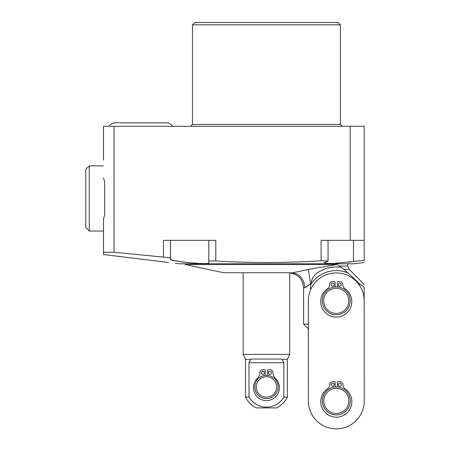 <?xml version="1.0" encoding="UTF-8"?>
<svg xmlns="http://www.w3.org/2000/svg" width="450" height="450" viewBox="0 0 450 450"><rect width="100%" height="100%" fill="white"/><g stroke="black" fill="none" stroke-linecap="round" stroke-linejoin="round"><path stroke-width="0.67" d="M103.506 160.048L103.506 126.304L364.174 126.304L364.174 260.764C362.914 260.516 359.348 260.764 353.469 261.495L348.317 262.176M266.428 24.829L340.369 24.829L340.369 124.442L192.482 124.442L192.482 24.829L266.428 24.829M192.482 24.829L194.811 22.5L338.04 22.5L340.369 24.829M168.497 262.491L103.506 254.514L103.506 219.032L103.506 236.852M103.506 177.874L104.67 182.166L104.67 214.734L103.506 219.032M104.67 214.734L104.67 182.166M103.506 252.287L114.036 252.287L114.036 126.304M184.534 262.176L174.347 260.668L170.421 259.419L170.421 258.294C170.004 257.895 167.676 257.496 163.44 257.085L163.44 240.345L215.803 240.345L215.803 261C250.886 263.076 285.975 262.997 321.081 260.764L321.081 240.345L364.174 240.345M175.433 263.346L178.898 263.767L353.953 263.767L364.174 262.513M353.469 240.345L353.469 261.495L333.9 263.43L326.683 263.447L324.028 262.727L328.061 261.045L321.081 260.764M114.036 252.287L163.44 257.085M215.803 261C211.567 260.803 209.239 260.91 208.822 261.315L208.822 262.727C210.094 265.354 169.341 261.101 170.421 259.419M170.421 258.294L170.421 240.345M208.822 240.345L208.822 261.315M350.213 126.304L350.213 240.345M181.727 263.767L351.124 263.767M103.506 165.87L89.263 165.87L85.776 169.357L85.776 227.542L89.263 231.036L89.263 165.87M103.506 231.036L89.263 231.036M172.395 126.304A6.981 6.981 0 0 0 166.348 122.811L115.144 122.811A6.981 6.981 0 0 0 109.097 126.304M185.13 263.942L185.13 264.549L336.527 264.549L339.761 266.04L340.959 267.39L341.64 267.497A33.795 33.795 0 0 0 341.263 267.435A33.795 33.795 0 0 1 341.64 267.497L348.159 273.043L359.522 283.866L364.174 287.156C364.174 283.511 364.174 283.511 364.174 287.156C364.174 283.511 364.174 283.511 364.174 287.156L359.522 283.866L359.522 285.418M347.721 263.942L347.721 266.04L339.761 266.04M196.02 266.867L223.656 272.739L287.809 272.739L225.411 272.739M288.484 272.807L292.331 272.925L308.374 269.426L336.527 264.549M335.548 264.735L327.437 266.203M324.529 266.721L323.887 266.833M293.991 272.424L292.331 272.925M195.373 266.726L188.544 265.275C187.071 264.966 187.071 264.966 188.544 265.275C187.071 264.966 187.071 264.966 188.544 265.275L195.373 266.726C196.852 267.041 196.852 267.041 195.373 266.726M308.329 324.129L303.604 324.129L303.604 287.73L305.032 287.73L310.584 283.905L308.374 269.426M305.032 287.73C303.823 278.758 299.599 273.819 292.371 272.925M308.199 285.199L311.254 283.798C311.327 279.664 313.189 276.126 316.845 273.189C324.652 267.992 332.691 266.062 340.959 267.39A33.795 33.795 0 0 0 337.084 267.075A33.795 33.795 0 0 1 340.959 267.39L340.352 266.709M333.546 267.171A33.795 33.795 0 0 0 327.218 268.29A33.795 33.795 0 0 1 333.546 267.171M323.916 269.392A33.795 33.795 0 0 0 320.451 270.984A33.795 33.795 0 0 1 323.916 269.392M316.845 273.189A33.795 33.795 0 0 1 319.506 271.502A33.795 33.795 0 0 0 316.845 273.189L316.839 273.189M364.224 400.922L364.174 300.842A27.928 27.928 0 0 0 336.234 272.925A27.928 27.928 0 0 0 308.317 300.87L308.368 400.95A27.928 27.928 0 0 0 336.313 428.861A27.928 27.928 0 0 0 364.224 400.922L364.174 287.156M345.302 270.456L343.946 269.331L349.088 269.331L364.174 284.423M308.334 328.787L308.368 400.95M335.081 286.942L335.081 281.593L332.707 281.593A3.071 3.071 0 0 0 329.636 284.664A4.961 4.961 0 0 1 327.476 288.759A15.531 15.531 0 0 0 324.608 311.861A15.531 15.531 0 0 0 347.889 311.861A15.531 15.531 0 0 0 345.015 288.759A4.961 4.961 0 0 1 342.855 284.664A3.071 3.071 0 0 0 339.784 281.593L337.41 281.593L337.41 286.942M338.248 284.664A1.536 1.536 0 0 1 339.784 283.129A1.536 1.536 0 0 1 341.319 284.664A1.536 1.536 0 0 1 339.784 286.2A1.536 1.536 0 0 1 338.248 284.664M331.172 284.664A1.536 1.536 0 0 1 332.707 283.129A1.536 1.536 0 0 1 334.243 284.664A1.536 1.536 0 0 1 332.707 286.2A1.536 1.536 0 0 1 331.172 284.664M335.126 387.017L335.126 381.673L332.752 381.673A3.071 3.071 0 0 0 329.681 384.744A4.961 4.961 0 0 1 327.521 388.845A15.531 15.531 0 0 0 324.664 411.947A15.531 15.531 0 0 0 347.946 411.936A15.531 15.531 0 0 0 345.06 388.834A4.961 4.961 0 0 1 342.9 384.739A3.071 3.071 0 0 0 339.823 381.668L337.449 381.668L337.455 387.017M331.217 384.744A1.536 1.536 0 0 1 332.752 383.209A1.536 1.536 0 0 1 334.288 384.744A1.536 1.536 0 0 1 332.752 386.28A1.536 1.536 0 0 1 331.217 384.744M338.293 384.739A1.536 1.536 0 0 1 339.829 383.203A1.536 1.536 0 0 1 341.364 384.739A1.536 1.536 0 0 1 339.829 386.274A1.536 1.536 0 0 1 338.293 384.739M336.308 414.9A13.967 13.967 0 0 1 322.335 400.939A13.967 13.967 0 0 1 336.291 386.972A13.967 13.967 0 0 1 350.263 400.928A13.967 13.967 0 0 1 336.308 414.9M336.302 413.499A12.566 12.566 0 0 0 348.868 400.928A12.566 12.566 0 0 0 336.291 388.367A12.566 12.566 0 0 0 323.73 400.939A12.566 12.566 0 0 0 336.302 413.499M336.246 314.82A13.967 13.967 0 0 1 322.284 300.859A13.967 13.967 0 0 1 336.246 286.892A13.967 13.967 0 0 1 350.213 300.859A13.967 13.967 0 0 1 336.246 314.82M336.246 313.425A12.566 12.566 0 0 0 348.817 300.859A12.566 12.566 0 0 0 336.246 288.287A12.566 12.566 0 0 0 323.679 300.859A12.566 12.566 0 0 0 336.246 313.425M313.127 277.262L312.277 279.135M343.924 269.314L343.035 268.526M342.546 268.059L341.64 267.497M243.152 272.925L243.152 354.386L289.699 354.386L287.37 359.376L282.173 359.376L283.843 362.762L283.843 397.114L287.37 397.114A23.276 23.276 0 0 1 276.57 407.914L256.281 407.914A23.276 23.276 0 0 1 245.481 397.114L249.007 397.114L249.007 362.762L250.678 359.376L251.955 359.038L280.896 359.038L282.173 359.376M289.699 272.953L289.699 354.386M243.152 354.386L245.481 359.376L250.678 359.376M249.047 362.121L249.013 362.571M249.007 362.723L283.843 362.762M282.684 359.724L282.381 359.499M283.843 397.114A20.154 20.154 0 0 1 249.007 397.114M265.241 375.39L265.241 369.844L262.89 369.844A3.071 3.071 0 0 0 259.813 372.915A7.312 7.312 0 0 1 257.524 378.236A12.966 12.966 0 0 0 257.169 396.737A12.966 12.966 0 0 0 275.681 396.737A12.966 12.966 0 0 0 275.327 378.236A7.312 7.312 0 0 1 273.037 372.915A3.071 3.071 0 0 0 269.961 369.844L267.609 369.844L267.609 375.39M268.425 372.915A1.536 1.536 0 0 1 269.961 371.379A1.536 1.536 0 0 1 271.502 372.915A1.536 1.536 0 0 1 269.961 374.451A1.536 1.536 0 0 1 268.425 372.915M261.354 372.915A1.536 1.536 0 0 1 262.89 371.379A1.536 1.536 0 0 1 264.426 372.915A1.536 1.536 0 0 1 262.89 374.451A1.536 1.536 0 0 1 261.354 372.915M266.428 398.604A11.638 11.638 0 0 1 254.79 386.972A11.638 11.638 0 0 1 266.428 375.334A11.638 11.638 0 0 1 278.061 386.972A11.638 11.638 0 0 1 266.428 398.604M266.428 397.209A10.243 10.243 0 0 0 276.666 386.972A10.243 10.243 0 0 0 266.428 376.729A10.243 10.243 0 0 0 256.185 386.972A10.243 10.243 0 0 0 266.428 397.209M348.159 273.043A30.257 30.257 0 0 0 311.254 283.798M310.584 283.905L310.584 289.834M340.369 124.442L342.231 126.304M192.482 124.442L190.62 126.304M328.061 261.045L328.061 240.345M187.408 265.033L185.13 264.549M349.088 269.331L347.721 266.04M308.256 328.787L303.604 324.129M303.604 287.73C302.726 278.741 297.793 273.803 288.799 272.925M245.481 397.114L245.481 359.376M287.37 397.114L287.37 359.376"/></g></svg>
